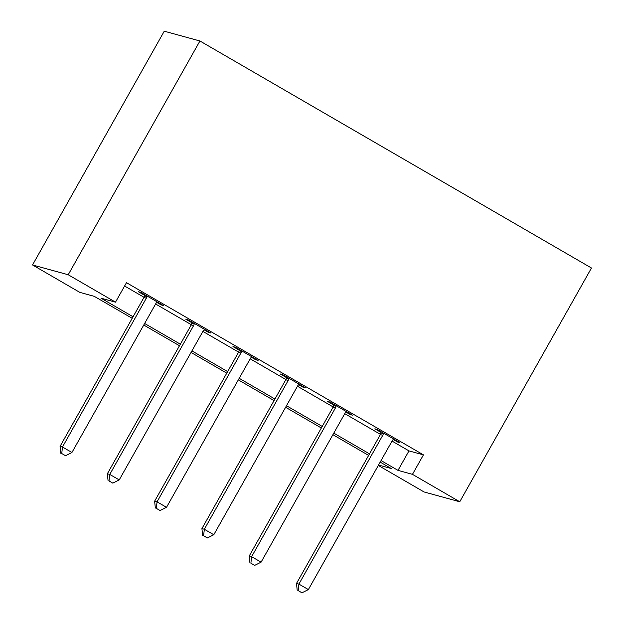 <?xml version="1.0" encoding="UTF-8"?>
<svg xmlns="http://www.w3.org/2000/svg" width="624" height="624" viewBox="0 0 624 624"><rect width="100%" height="100%" fill="white"/><g stroke="black" fill="none" stroke-linecap="round" stroke-linejoin="round"><path stroke-width="0.94" d="M132.202 318.326L94.286 296.345L79.825 292.375L32.534 264.958L164.252 31.2L199.93 40.989L591.466 268.008L459.748 501.766L412.464 474.349L423.439 454.865L126.477 282.688L115.502 302.164L101.033 298.194L133.076 316.774M459.748 501.766L424.07 491.969L378.316 465.442M124.605 286.018L144.043 297.289M155.61 303.997L191.334 324.706M202.894 331.414L238.618 352.123M250.177 358.831L285.909 379.54M297.469 386.248L333.193 406.957M344.752 413.665L380.476 434.374M392.044 441.082L408.97 450.895L423.439 454.865M393.26 439.507L397.535 441.979L399.945 442.642L377.247 429.484L374.837 428.821L380.991 432.393M345.969 412.09L350.243 414.562L352.654 415.225L329.956 402.067L327.545 401.404L333.7 404.976M298.685 384.673L302.96 387.145L305.37 387.808L282.672 374.65L280.262 373.987L286.416 377.559M251.402 357.256L255.668 359.728L258.079 360.391L235.388 347.233L232.97 346.57L239.125 350.134M204.11 329.839L208.385 332.311L210.795 332.974L188.097 319.816L185.687 319.153L191.841 322.717M156.827 302.422L161.101 304.894L163.511 305.557L140.813 292.399L138.403 291.736L144.557 295.3M115.502 302.164L68.211 274.747L199.93 40.989M68.211 274.747L32.534 264.958M378.542 465.036L391.248 468.523L380.188 462.111M368.636 455.411L332.904 434.694M321.344 427.994L285.613 407.277M274.061 400.577L238.329 379.86M226.777 373.16L191.045 352.443M179.486 345.743L143.754 325.026M381.061 460.559L397.995 470.379L412.464 474.349M144.628 323.474L180.359 344.191M191.919 350.891L227.651 371.608M239.203 378.308L274.934 399.025M286.494 405.725L322.226 426.442M333.778 433.142L369.509 453.859M408.97 450.895L397.995 470.379M397.847 441.425L397.535 441.979M350.555 414.008L350.243 414.562M303.272 386.591L302.96 387.145M255.98 359.174L255.668 359.728M208.697 331.757L208.385 332.311M161.413 304.34L161.101 304.894M382.769 435.271L380.359 434.608L296.501 583.432L298.912 584.095L382.769 435.271A4.477 4.368 105.3 0 0 383.315 433.657L383.401 433.048M298.171 590.608L301.954 592.8L298.171 590.608L298.912 584.095L308.365 589.579L392.223 440.755A4.477 4.368 105.3 0 1 393.315 439.46L393.791 439.078M380.359 434.608A4.477 4.368 105.3 0 0 380.905 432.994L381.085 431.707M296.501 583.432L297.203 590.343M301.954 592.8L308.365 589.579M335.478 407.854L333.068 407.191L249.21 556.015L251.62 556.678L335.478 407.854A4.477 4.368 105.3 0 0 336.024 406.24L336.11 405.631M250.879 563.191L254.662 565.383L250.879 563.191L251.62 556.678L261.082 562.162L344.939 413.338A4.477 4.368 105.3 0 1 346.031 412.043L346.499 411.661M333.068 407.191A4.477 4.368 105.3 0 0 333.614 405.577L333.793 404.29M249.21 556.015L249.92 562.926M254.662 565.383L261.082 562.162M288.194 380.437L285.784 379.774L201.926 528.598L204.337 529.261L288.194 380.437A4.477 4.368 105.3 0 0 288.74 378.823L288.826 378.214M203.596 535.774L207.379 537.966L203.596 535.774L204.337 529.261L213.79 534.745L297.648 385.921A4.477 4.368 105.3 0 1 298.748 384.626L299.216 384.244M285.784 379.774A4.477 4.368 105.3 0 0 286.33 378.16L286.51 376.873M201.926 528.598L202.628 535.509M207.379 537.966L213.79 534.745M240.911 353.02L238.493 352.357L154.635 501.181L157.045 501.844L240.911 353.02A4.477 4.368 105.3 0 0 241.457 351.406L241.535 350.797M156.312 508.357L160.095 510.549L156.312 508.357L157.045 501.844L166.507 507.328L250.364 358.504A4.477 4.368 105.3 0 1 251.456 357.209L251.932 356.827M238.493 352.357A4.477 4.368 105.3 0 0 239.039 350.743L239.226 349.456M154.635 501.181L155.345 508.092M160.095 510.549L166.507 507.328M193.619 325.603L191.209 324.94L107.351 473.764L109.762 474.427L193.619 325.603A4.477 4.368 105.3 0 0 194.165 323.989L194.251 323.38M109.021 480.94L112.804 483.132L109.021 480.94L109.762 474.427L119.215 479.911L203.081 331.087A4.477 4.368 105.3 0 1 204.173 329.792L204.641 329.41M191.209 324.94A4.477 4.368 105.3 0 0 191.755 323.326L191.935 322.039M107.351 473.764L108.061 480.675M112.804 483.132L119.215 479.911M146.336 298.186L143.926 297.523L60.068 446.347L62.478 447.01L146.336 298.186A4.477 4.368 105.3 0 0 146.882 296.572L146.968 295.963M61.737 453.523L65.52 455.715L61.737 453.523L62.478 447.01L71.932 452.494L155.789 303.67A4.477 4.368 105.3 0 1 156.881 302.375L157.357 301.993M143.926 297.523A4.477 4.368 105.3 0 0 144.472 295.909L144.651 294.622M60.068 446.347L60.77 453.258M65.52 455.715L71.932 452.494M383.315 433.657L380.905 432.994M336.024 406.24L333.614 405.577M288.74 378.823L286.33 378.16M241.457 351.406L239.039 350.743M194.165 323.989L191.755 323.326M146.882 296.572L144.472 295.909"/></g></svg>
